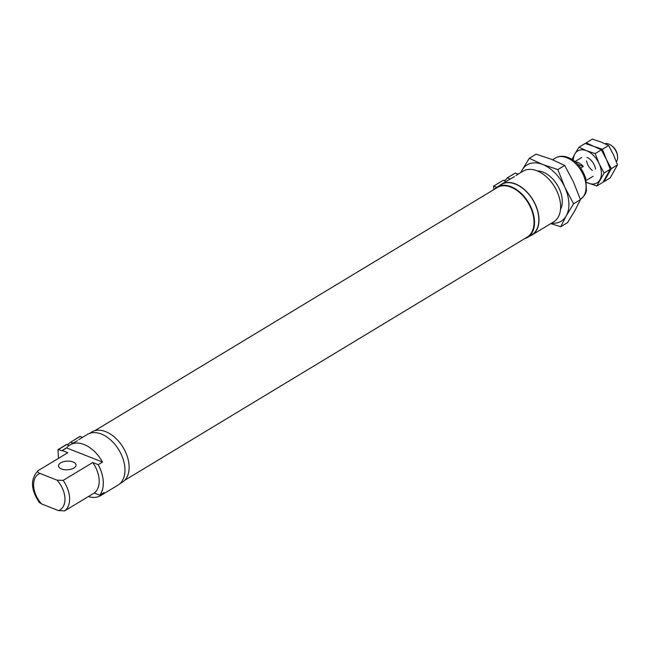 <?xml version="1.0" encoding="UTF-8"?>
<svg xmlns="http://www.w3.org/2000/svg" width="650" height="650" viewBox="0 0 650 650"><rect width="100%" height="100%" fill="white"/><g stroke="black" fill="none" stroke-linecap="round" stroke-linejoin="round"><path stroke-width="0.97" d="M514.459 176.581L501.378 184.275A29.616 18.956 -121.1 0 0 499.517 185.656M506.033 181.464L503.173 180.334L493.667 186.071L493.846 189.589M510.112 178.994L507.252 177.864A4.94 2.909 -68.5 0 1 503.295 180.383M77.35 440.692L70.038 444.901A29.616 18.956 -121.1 0 0 66.633 447.931L62.311 450.548A29.616 18.956 -121.1 0 0 62.213 450.661A0.878 0.561 -121.1 0 1 61.693 450.767L58.492 449.507A0.658 0.422 -121.1 0 0 58.029 449.881L58.459 458.348M68.998 445.599L66.788 444.592A4.94 2.909 -68.5 0 0 69.461 442.975L79.82 436.442A0.658 0.422 -121.1 0 0 79.674 436.711M73.003 443.105L70.631 442.171L80.137 436.434A0.658 0.422 -121.1 0 0 79.82 436.442M66.633 447.931L102.521 462.077A29.616 18.956 -121.1 0 0 70.038 444.901M102.521 462.077L98.191 464.693A29.616 18.956 -121.1 0 1 99.734 495.178L94.25 493.017L64.675 510.884A24.131 15.446 -121.1 0 0 63.131 480.399L56.964 480.131L40.056 473.46C37.871 472.729 37.261 471.77 38.22 470.576L67.795 452.709L62.311 450.548M88.368 496.567A29.616 18.956 -121.1 0 0 100.669 495.593A29.616 18.956 -121.1 0 0 104.065 492.562L99.734 495.178M100.669 495.593L117.975 485.136A29.616 18.956 -121.1 0 0 118.885 449.979A29.616 18.956 -121.1 0 0 87.344 434.436L78.812 439.595M524.566 238.696A29.396 18.817 -121.1 0 0 527.564 237.396L531.895 234.788A29.396 18.817 -121.1 0 0 537.03 209.081A29.396 18.817 -121.1 0 0 515.401 184.096A29.396 18.817 -121.1 0 0 501.491 184.462L497.161 187.078A29.396 18.817 -121.1 0 0 494.618 189.126M529.921 235.974A29.616 18.956 -121.1 0 0 532.009 234.975A29.616 18.956 -121.1 0 0 532.919 199.818A29.616 18.956 -121.1 0 0 501.378 184.275M496.795 187.306L493.667 186.071M532.009 234.975L553.646 221.902A29.616 18.956 -121.1 0 0 554.556 186.745A29.616 18.956 -121.1 0 0 523.014 171.202L515.929 175.484M73.036 461.979A8.775 4.331 -2.9 0 0 63.546 461.679A8.775 4.331 -2.9 0 0 58.5 465.912A8.775 4.331 -2.9 0 0 67.486 469.796A8.775 4.331 -2.9 0 0 76.034 465.018A8.775 4.331 -2.9 0 0 73.036 461.979M40.056 473.46A20.841 13.341 -121.1 0 0 41.6 503.945L39.431 502.58C30.68 489.71 30.233 479.074 38.074 470.673L38.22 470.576M94.25 493.017A24.131 15.446 -121.1 0 0 92.706 462.532L63.131 480.399M92.706 462.532L98.191 464.693M41.6 503.945L58.508 510.616L64.675 510.884M518.172 174.127L515.312 172.998L507.252 177.864M82.501 437.369L80.137 436.434M119.836 483.754L122.192 482.332A29.396 18.817 -121.1 0 0 127.327 456.633A29.396 18.817 -121.1 0 0 105.698 431.641A29.396 18.817 -121.1 0 0 91.788 432.006L89.432 433.436M124.735 480.285L527.199 237.112A28.957 18.533 -121.1 0 0 533.723 218.043A28.957 18.533 -121.1 0 0 517.156 190.629A28.957 18.533 -121.1 0 0 510.949 187.176A28.957 18.533 -121.1 0 0 497.242 187.541L94.786 430.714M533.715 217.977A28.738 18.395 -121.1 0 0 533.699 217.912A28.738 18.395 -121.1 0 0 517.262 190.71A28.738 18.395 -121.1 0 0 517.213 190.669M527.564 237.396A29.396 18.817 -121.1 0 0 532.699 211.697A29.396 18.817 -121.1 0 0 511.071 186.704A29.396 18.817 -121.1 0 0 497.161 187.078M577.785 164.304L583.286 166.473A10.969 7.02 -121.1 0 0 578.24 162.614A10.969 7.02 -121.1 0 0 575.494 162.077M616.387 161.777A10.969 7.02 -121.1 0 0 617.5 155.805A10.969 7.02 -121.1 0 0 611.227 145.421A10.969 7.02 -121.1 0 0 608.871 144.105A10.969 7.02 -121.1 0 0 604.979 143.715M583.286 166.473L580.775 167.993M617.5 155.805L617.354 154.798A9.287 5.947 -121.1 0 0 612.048 146.006L611.227 145.421M610.22 177.889L604.021 181.634L611.293 168.634L606.328 159.25L602.379 149.248L608.579 145.502L613.543 154.887L617.492 164.889L610.22 177.889M617.492 164.889L611.293 168.634M578.971 147.217L574.827 154.026A18.647 11.936 58.9 0 1 586.56 150.719L578.971 147.217L585.171 143.471L593.775 146.364L586.186 142.862L592.378 139.116L600.99 142.001L608.579 145.502M601.364 149.857L606.328 159.25L610.277 169.244L604.086 172.989L599.113 163.605A18.647 11.936 58.9 0 0 586.56 150.719L595.164 153.603L601.364 149.857L593.775 146.364L602.379 149.248M592.353 170.495A10.969 7.02 58.9 0 1 586.519 160.851M610.277 169.244L603.005 182.252L596.806 185.989L604.086 172.989M586.658 182.479L596.806 185.989M573.332 160.363A18.647 11.936 58.9 0 1 574.827 154.026L572.13 159.266M595.164 153.603L599.113 163.605A18.647 11.936 58.9 0 1 599.934 179.798A18.647 11.936 58.9 0 1 588.201 183.105A18.647 11.936 58.9 0 1 586.649 182.398M586.901 157.389A10.969 7.02 58.9 0 1 589.249 158.697A10.969 7.02 58.9 0 1 595.522 169.081M550.834 223.6L560.739 226.736L567.596 222.584L574.917 210.576L580.442 199.648L573.576 203.791L564.809 187.224L557.838 169.577L542.653 164.482L529.262 158.308L536.12 154.164L551.314 159.25L564.704 165.433L573.471 181.992L580.442 199.648M560.739 226.736L566.264 215.8L573.576 203.791M551.558 223.161A32.906 21.068 -121.1 0 0 566.264 215.8A32.906 21.068 -121.1 0 0 564.809 187.224A32.906 21.068 -121.1 0 0 542.653 164.482A32.906 21.068 -121.1 0 0 521.942 170.324L520.691 172.599M557.838 169.577L564.704 165.433M529.262 158.308L521.942 170.324A32.906 21.068 -121.1 0 0 520.926 172.461M560.519 209.43A24.131 15.446 -121.1 0 0 562.023 197.827A24.131 15.446 -121.1 0 0 548.218 174.98A24.131 15.446 -121.1 0 0 543.043 172.104A24.131 15.446 -121.1 0 0 537.249 170.918M566.841 157.722A24.131 15.446 -121.1 0 0 555.425 158.023C559.268 155.862 563.526 155.691 568.197 157.519C576.054 160.664 581.913 167.619 585.788 178.376L586.43 190.352C586.162 193.367 584.147 196.357 580.385 199.339A24.131 15.446 -121.1 0 0 584.594 178.238A24.131 15.446 -121.1 0 0 566.841 157.722M58.508 510.616A20.841 13.341 -121.1 0 0 56.964 480.131M66.861 447.647L61.693 450.767M66.552 444.641L58.492 449.507M552.565 159.754L555.425 158.023M58.183 449.516L66.373 444.567M586.292 180.391L593.052 176.304M574.941 161.614L581.709 157.528"/></g></svg>
